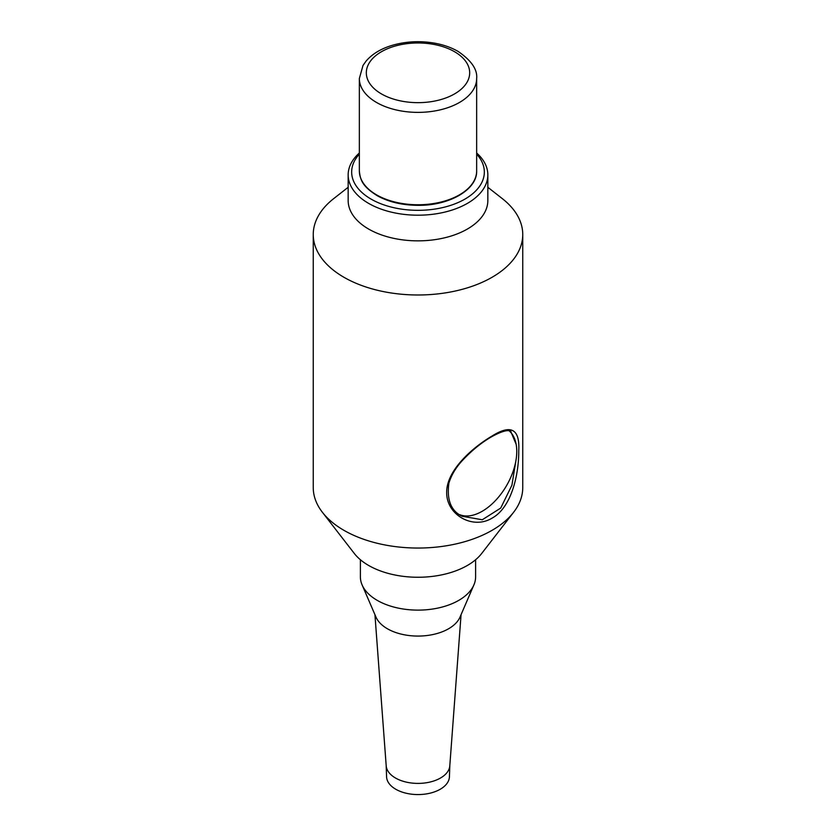 <?xml version="1.0" encoding="UTF-8"?>
<svg xmlns="http://www.w3.org/2000/svg" width="836" height="836" viewBox="0 0 836 836"><rect width="100%" height="100%" fill="white"/><g stroke="black" fill="none" stroke-linecap="round" stroke-linejoin="round"><path stroke-width="1.25" d="M386.18 765.4A31.831 18.382 0 0 0 386.201 765.807A31.831 18.382 0 0 0 395.491 778.013A31.831 18.382 0 0 0 429.547 782.151A31.831 18.382 0 0 0 449.799 765.807L461.064 614.659M360.389 559.733L360.389 576.861A57.611 33.262 0 0 0 362.092 584.897L375.991 617.114A43.294 24.996 0 0 0 387.381 628.745A43.294 24.996 0 0 0 429.579 635.161A43.294 24.996 0 0 0 460.009 617.114L473.907 584.897A57.611 33.262 0 0 0 475.611 576.861L475.611 559.733M362.092 584.897A57.611 33.262 0 0 0 377.266 600.384A57.611 33.262 0 0 0 433.403 608.911A57.611 33.262 0 0 0 473.907 584.897M386.18 765.609L386.577 776.801A31.423 18.141 0 0 0 395.783 789.257A31.423 18.141 0 0 0 429.725 793.26A31.423 18.141 0 0 0 449.423 776.801L449.82 765.609M459.748 514.683A48.885 28.225 -60 0 0 516.157 459.204A48.885 28.225 120 0 0 516.157 444.334A48.885 28.225 -60 0 0 509.249 430.916M516.146 459.215L511.914 485.214L500.701 508.079L482.267 519.762L462.183 516.261M510.744 431.418L516.157 444.334M476.656 154.137A66.337 38.299 180 0 1 464.91 199.114A66.337 38.299 180 0 1 378.614 202.845A66.337 38.299 180 0 1 359.344 154.137M492.07 436.016C472.779 447.333 446.434 470.271 446.675 492.477C446.414 514.882 472.81 529.94 492.07 518.132C512.071 507.243 518.947 473.019 518.748 450.876C519.95 429.004 511.057 424.051 492.07 436.016M487.837 187.285L502.321 198.634A104.751 60.474 180 0 1 522.751 234.508L522.751 487.566A104.751 60.474 180 0 1 513.628 512.259A104.751 60.474 180 0 1 492.07 530.327A104.751 60.474 180 0 1 322.372 512.259A104.751 60.474 180 0 1 313.249 487.566L313.249 234.508A104.751 60.474 180 0 1 333.679 198.634L348.163 187.285M522.751 234.508A104.751 60.474 180 0 1 492.07 277.28A104.751 60.474 180 0 1 377.914 290.385A104.751 60.474 180 0 1 313.249 234.508M359.344 152.998A69.837 40.316 0 0 0 348.163 174.881A69.837 40.316 0 0 0 391.279 212.125A69.837 40.316 0 0 0 467.376 203.388A69.837 40.316 0 0 0 487.837 174.881A69.837 40.316 0 0 0 476.656 152.998M487.837 174.881L487.837 200.535A69.837 40.316 180 0 1 467.376 229.043A69.837 40.316 180 0 1 391.279 237.79A69.837 40.316 180 0 1 348.163 200.535L348.163 174.881M513.628 512.259L481.745 553.401A69.837 40.316 180 0 1 467.376 565.46A69.837 40.316 180 0 1 354.255 553.401L322.372 512.259M454.544 51.717A51.675 29.835 180 0 1 431.376 101.637A51.675 29.835 180 0 1 368.08 65.093A51.675 29.835 180 0 1 454.544 51.717M359.344 78.521L363.012 65.438L366.095 61.07C372.354 53.838 381.226 48.551 392.711 45.196C406.432 41.319 420.55 40.671 435.065 43.242C443.707 44.851 451.367 47.558 458.034 51.372C471.379 60.485 477.586 69.534 476.656 78.521A58.656 33.868 180 0 1 418 112.379A58.656 33.868 180 0 1 359.344 78.521L359.344 170.889A58.656 33.868 180 0 0 418 204.757A58.656 33.868 180 0 0 476.656 170.889C477.377 189.521 449.475 205.677 418.324 205.342C402.722 205.269 389.189 202.155 377.715 195.979C361.967 186.292 360.295 179.73 359.344 170.889M386.201 765.807L374.936 614.659M476.656 78.521L476.656 170.889M511.068 431.585C508.518 429.359 502.091 431.052 491.787 436.653C481.337 442.631 471.285 450.865 461.618 461.347C455.442 468.244 451.2 475.527 448.88 483.198C446.633 500.064 451.095 511.109 462.287 516.324"/></g></svg>
